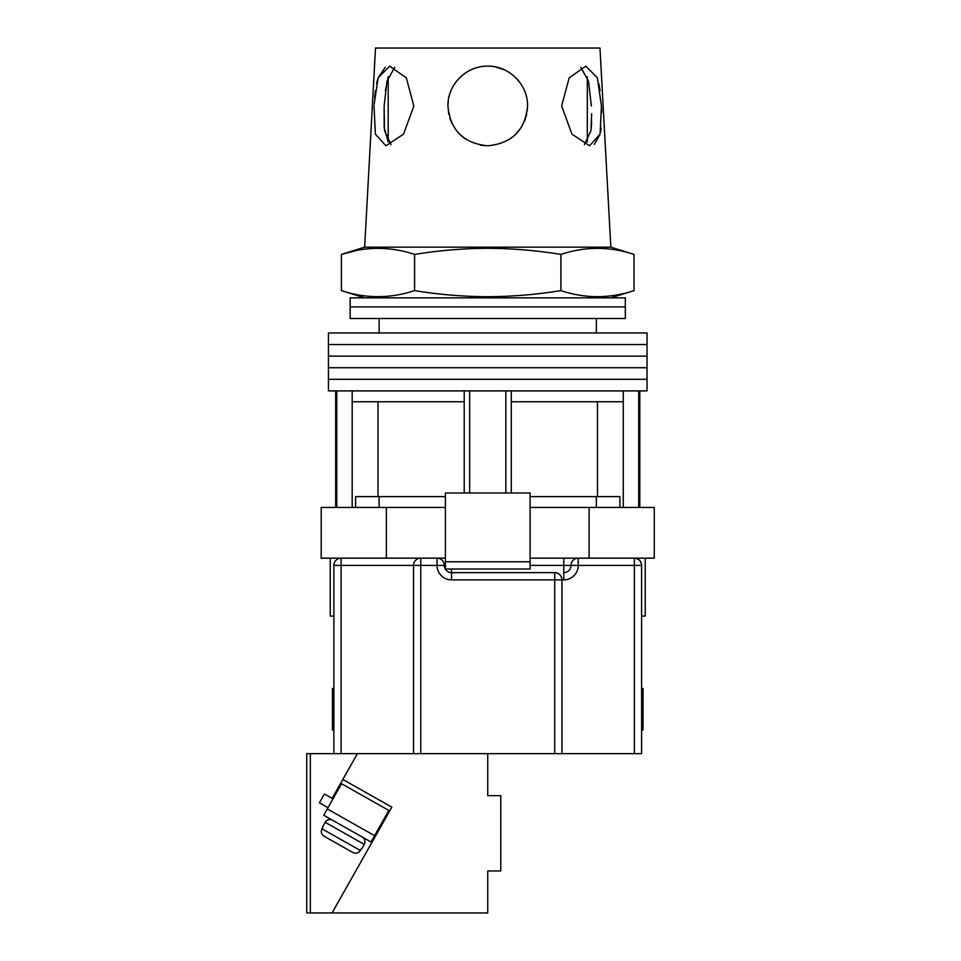 <?xml version="1.0" encoding="UTF-8"?>
<svg xmlns="http://www.w3.org/2000/svg" width="961" height="961" viewBox="0 0 961 961"><rect width="100%" height="100%" fill="white"/><g stroke="black" fill="none" stroke-linecap="round" stroke-linejoin="round"><path stroke-width="1.44" d="M487.744 379.307L647.041 379.307L647.041 390.899L328.446 390.899L328.446 379.307L647.041 379.307L647.041 367.727L487.744 367.727L647.041 367.727L647.041 356.147L487.744 356.147L647.041 356.147L647.041 344.555L487.744 344.555L647.041 344.555L647.041 332.974L328.446 332.974L328.446 344.555L487.744 344.555L328.446 344.555L328.446 356.147L487.744 356.147L328.446 356.147L328.446 367.727L487.744 367.727L328.446 367.727L328.446 379.307L487.744 379.307M469.641 492.993L469.641 390.899M336.77 507.468L336.77 390.899M638.717 507.468L638.717 390.899M505.846 492.993L505.846 390.899M619.881 507.468L619.881 496.609L530.1 496.609M445.387 496.609L355.594 496.609L355.594 507.468M623.281 507.468L623.281 401.758L511.276 401.758L511.276 390.899M623.281 401.758L623.281 390.899M511.276 492.993L511.276 401.758M464.211 492.993L464.211 401.758L352.194 401.758L352.194 390.899M464.211 401.758L464.211 390.899M352.194 507.468L352.194 401.758M378.009 401.758L378.009 496.609M597.478 401.758L597.478 496.609M487.744 306.907L625.311 306.907L625.311 318.487L350.164 318.487L350.164 306.907L625.311 306.907L625.311 297.85L350.164 297.85L350.164 306.907L487.744 306.907M645.227 558.161L645.227 616.085L641.6 616.085M445.387 507.468L321.202 507.468L321.202 558.161L437.051 558.161A7.244 7.244 0 0 1 444.294 565.392A7.244 7.244 0 0 0 451.538 572.636L554.713 572.636C559.086 573.092 561.5 575.507 561.957 579.879L561.957 753.652L413.518 753.652L413.518 565.392A7.244 7.244 0 0 1 420.762 558.161L420.762 753.652M589.105 507.468L589.105 558.161L654.273 558.161L654.273 507.468L530.1 507.468M589.105 558.161L530.1 558.161M445.387 558.161L437.051 558.161A7.244 7.244 0 0 1 444.294 565.392A7.244 7.244 0 0 0 451.538 572.636L451.538 569.02M386.37 507.468L386.37 558.161M530.1 561.777L530.1 492.993L445.387 492.993L445.387 561.777L530.1 561.777L530.1 569.02L445.387 569.02L445.387 561.777M333.875 616.085L330.26 616.085L330.26 558.161M641.6 730.12L643.053 730.12L643.053 688.484L641.6 688.484M333.875 688.484L332.434 688.484L332.434 730.12L333.875 730.12M333.875 753.652L333.875 565.392A7.244 7.244 0 0 1 341.119 558.161L341.119 753.652L310.343 753.652L310.343 912.95L487.744 912.95L487.744 870.954L500.777 870.954L500.777 795.648L487.744 795.648L487.744 753.652M634.368 753.652L634.368 565.392L641.6 565.392C641.143 561.032 638.729 558.617 634.368 558.161A7.244 7.244 0 0 1 641.6 565.392L641.6 753.652L561.957 753.652M375.307 834.4L376.159 834.893L332.062 912.95L391.836 807.144L342.825 779.467L357.408 753.652L341.119 753.652M554.713 753.652L554.713 579.879L561.957 579.879A7.244 7.244 0 0 0 554.713 572.636A7.244 7.244 0 0 1 561.957 579.879L563.771 579.879A14.487 14.487 0 0 0 578.246 565.392L634.368 565.392L634.368 558.161M530.1 565.392L563.771 565.392L563.771 572.636A7.244 7.244 0 0 0 571.014 565.392A7.244 7.244 0 0 1 578.246 558.161L578.246 565.392L571.014 565.392A7.244 7.244 0 0 1 578.246 558.161M587.303 141.964L587.303 76.82M391.031 144.667L384.496 130.588L384.136 105.974L384.16 127.369L388.184 141.964L388.184 76.82L385.385 90.682M374.033 105.974L375.379 134.108L385.926 145.796L403.572 134.084L413.867 105.974L406.275 77.805L389.685 66.153L378.117 77.817L374.117 104.473M591.255 128.101L591.628 121.422M591.64 113.77L590.979 130.636L584.456 144.667M601.502 107.2L601.67 112.545M601.105 128.173L600.577 131.801M600.072 134.252L594.366 144.366M561.62 105.974L571.915 134.108L589.549 145.796L600.108 134.084L601.442 105.974L597.358 77.805L585.79 66.153L569.2 77.817L561.62 105.974M448.787 114.275L447.922 105.974C450.216 130.155 463.49 143.429 487.744 145.796C512.009 143.405 525.283 130.131 527.565 105.974L527.277 110.791M526.772 113.891L524.514 121.266M520.826 128.137L514.988 135.008M484.416 145.664L480.248 145.087M465.448 138.985L459.526 134.084M452.331 124.185L449.832 118.191M634.056 290.618C609.67 298.679 585.285 298.679 560.9 290.618C536.586 294.559 512.189 296.601 487.744 296.721C463.37 296.613 438.985 294.571 414.587 290.618C390.202 298.679 365.817 298.679 341.431 290.618L341.431 254.413C365.817 246.352 390.202 246.352 414.587 254.413C438.985 250.449 463.37 248.418 487.744 248.298C512.189 248.418 536.586 250.461 560.9 254.413C585.285 246.352 609.67 246.352 634.056 254.413L634.056 290.618L610.836 297.85M364.651 247.169L375.511 48.05L599.976 48.05L610.836 247.169L364.651 247.169L341.431 254.413L356.063 250.605M527.565 105.974C528.033 84.592 509.09 65.66 487.744 66.153C466.349 65.684 447.466 84.592 447.922 105.974L448.331 100.28M598.919 83.811L600.084 90.694M374.61 97.806L375.403 90.682M376.628 83.451L377.493 79.907M378.117 77.817L385.325 67.246M448.787 97.686L449.724 94.106M453.316 85.949L456.043 81.877M460.235 77.18L466.025 72.592M472.764 69.072L475.551 68.063M476.115 67.883L479.034 67.114M495.468 66.91L504.573 69.889M515.901 77.817L520.802 83.763M580.78 67.282L588.54 81.337L591.351 105.974M384.136 105.974L386.947 81.313L394.695 67.282M560.9 254.413L560.9 290.618M414.587 254.413L414.587 290.618M381.145 826.064L380.292 825.571M333.011 798.867L324.41 794.014L319.424 802.831L328.013 807.696M374.586 835.662L388.833 810.447L341.551 783.732L327.305 808.958L374.586 835.662L371.03 841.968L323.749 815.252L327.305 808.958M332.566 820.238L362.201 836.983A5.43 5.43 0 0 1 364.255 844.383L325.166 822.304A5.43 5.43 0 0 1 332.566 820.238M361.588 849.104L364.255 844.383M322.5 827.025L325.166 822.304M322.872 827.241L321.983 828.814L360.327 850.473L361.216 848.899M360.327 850.473C358.369 853.2 355.87 853.861 352.807 852.467L324.157 836.286C321.382 834.388 320.662 831.89 321.983 828.814M352.807 852.467L324.157 836.286M306.727 753.652L306.727 912.95L306.727 753.652L310.343 753.652M357.408 753.652L413.518 753.652M310.343 912.95L306.727 912.95M342.825 779.467L332.146 798.375M554.713 572.636L554.713 579.879L451.538 579.879A14.487 14.487 0 0 1 437.051 565.392L333.875 565.392M445.387 565.392L437.051 565.392L437.051 558.161M563.771 579.879L563.771 572.636A7.244 7.244 0 0 0 571.014 565.392L563.771 565.392L563.771 558.161M451.538 579.879L451.538 572.636M596.349 318.487L596.349 332.974M335.689 507.468L335.689 390.899M639.798 507.468L639.798 390.899M379.127 318.487L379.127 332.974M596.349 507.468L596.349 496.609M379.127 507.468L379.127 496.609M610.836 247.169L634.056 254.413M364.651 297.85L341.431 290.618"/></g></svg>
